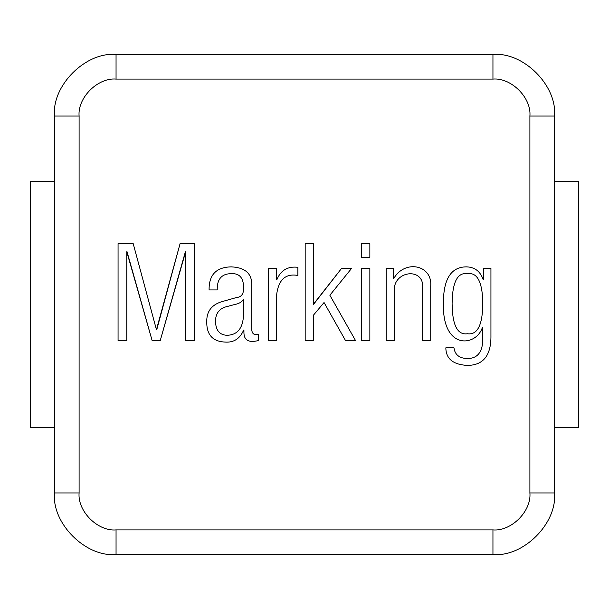 <?xml version="1.0" encoding="UTF-8"?>
<svg xmlns="http://www.w3.org/2000/svg" width="609" height="609" viewBox="0 0 609 609"><rect width="100%" height="100%" fill="white"/><g stroke="black" fill="none" stroke-linecap="round" stroke-linejoin="round"><path stroke-width="0.91" d="M452.106 303.625C452.335 325.168 457.443 335.201 467.423 333.74C477.334 335.163 482.465 325.32 482.8 304.203C482.465 325.32 477.334 335.163 467.423 333.74C457.443 335.201 452.335 325.168 452.106 303.625C452.335 282.233 457.443 272.238 467.423 273.647C477.517 272.2 482.64 282.393 482.8 304.203C482.64 282.393 477.517 272.2 467.423 273.647C457.443 272.238 452.335 282.233 452.106 303.625C452.335 325.168 457.443 335.201 467.423 333.74C477.334 335.163 482.465 325.32 482.8 304.203M54.467 492.947L54.467 116.053C51.712 85.58 85.58 51.712 116.053 54.467L492.947 54.467C523.42 51.712 557.288 85.58 554.533 116.053L554.533 492.947C557.288 523.42 523.42 557.288 492.947 554.533L116.053 554.533C85.58 557.288 51.712 523.42 54.467 492.947C51.712 523.42 85.58 557.288 116.053 554.533L492.947 554.533L492.947 529.899C511.233 531.55 531.55 511.233 529.899 492.947L529.899 116.053C531.55 97.767 511.233 77.45 492.947 79.101L116.053 79.101C97.767 77.45 77.45 97.767 79.101 116.053L79.101 492.947C77.45 511.233 97.767 531.55 116.053 529.899L492.947 529.899L116.053 529.899L116.053 554.533L116.053 529.899C97.767 531.55 77.45 511.233 79.101 492.947L54.467 492.947L79.101 492.947L79.101 116.053L54.467 116.053L54.467 492.947M483.447 279.653L483.447 268.417L490.938 268.417L490.938 335.353C491.265 355.351 483.379 365.362 467.293 365.4C453.134 364.646 445.978 358.785 445.841 347.823L453.979 347.823C454.915 354.826 459.445 358.397 467.552 358.549C477.608 358.442 482.693 351.933 482.8 339.038L482.8 327.596L482.351 327.596C476.139 346.62 442.69 350.327 443.382 304.401C443.169 279.417 450.835 266.909 466.387 266.864C474.7 267.054 480.303 271.325 483.188 279.653L483.447 268.417L490.938 268.417L483.447 268.417M386.205 340.522L386.205 268.417L393.505 268.417L393.764 278.557C404.597 259.335 432.497 264.656 430.723 286.116L430.723 340.522L422.577 340.522L422.577 288.445C424.998 266.43 391.937 270.419 394.343 292.13L394.343 340.522L386.205 340.522L386.205 268.417L386.205 340.522L394.343 340.522L386.205 340.522M361.647 340.522L361.647 268.417L369.853 268.417L369.853 340.522L361.647 340.522L361.647 268.417L361.647 340.522L369.853 340.522L361.647 340.522M361.647 257.432L361.647 243.6L369.853 243.6L369.853 257.432L361.647 257.432L361.647 243.6L361.647 257.432L369.853 257.432L361.647 257.432M305.178 340.522L305.178 243.6L313.323 243.6L313.323 304.34L341.558 268.417L351.568 268.417L329.857 295.228L355.511 340.522L345.493 340.522L324.049 302.528L313.323 315.325L313.323 340.522L305.178 340.522L305.178 243.6L305.178 340.522L313.323 340.522L305.178 340.522M268.417 340.522L268.417 268.417L276.555 268.417L276.813 279.782C280.719 270.259 287.745 266.103 297.877 267.313L297.877 275.458C285.362 273.22 278.252 279.919 276.555 295.548L276.555 340.522L268.417 340.522L268.417 268.417L268.417 340.522L276.555 340.522L268.417 340.522M217.238 289.93L209.1 289.93C208.849 274.842 216.264 267.153 231.329 266.864C245.534 267.549 252.339 273.928 251.745 285.986L251.745 328.7C251.723 332.598 253.123 334.554 255.94 334.577L258.269 334.577L258.269 340.583C248.7 342.936 243.92 340.225 243.927 332.445L243.669 330.055C239.938 338.711 233.757 342.722 225.124 342.075C212.708 341.535 206.588 334.79 206.771 321.849C206.489 311.778 211.338 305.101 221.311 301.82L236.627 297.489C241.834 297.093 244.14 293.302 243.539 286.116C243.128 277.339 238.972 273.182 231.07 273.647C221.577 273.844 216.971 279.272 217.238 289.93L209.1 289.93L217.238 289.93C216.971 279.272 221.577 273.844 231.07 273.647C238.972 273.182 243.128 277.339 243.539 286.116C244.14 293.302 241.834 297.093 236.627 297.489L221.311 301.82C211.338 305.101 206.489 311.778 206.771 321.849C206.588 334.79 212.708 341.535 225.124 342.075C233.757 342.722 239.938 338.711 243.669 330.055C239.938 338.711 233.757 342.722 225.124 342.075C212.708 341.535 206.588 334.79 206.771 321.849C206.489 311.778 211.338 305.101 221.311 301.82L236.627 297.489C241.834 297.093 244.14 293.302 243.539 286.116C243.128 277.339 238.972 273.182 231.07 273.647C221.577 273.844 216.971 279.272 217.238 289.93M118.062 340.522L118.062 243.6L133.181 243.6L156.437 329.667L180.089 243.6L194.301 243.6L194.301 340.522L185.646 340.522L185.646 251.745L160.251 340.522L152.113 340.522L126.779 251.745L126.779 340.522L118.062 340.522L118.062 243.6L118.062 340.522L126.779 340.522L118.062 340.522M492.947 529.899L492.947 554.533C523.42 557.288 557.288 523.42 554.533 492.947L529.899 492.947C531.55 511.233 511.233 531.55 492.947 529.899M529.899 492.947L554.533 492.947L554.533 116.053L529.899 116.053L529.899 492.947M529.899 116.053L554.533 116.053C557.288 85.58 523.42 51.712 492.947 54.467L492.947 79.101C511.233 77.45 531.55 97.767 529.899 116.053M54.467 116.053L79.101 116.053C77.45 97.767 97.767 77.45 116.053 79.101L116.053 54.467C85.58 51.712 51.712 85.58 54.467 116.053M492.947 79.101L492.947 54.467L116.053 54.467L116.053 79.101L492.947 79.101M126.779 340.522L126.779 251.745M127.037 251.745L152.113 340.522L160.251 340.522L152.113 340.522M160.251 340.522L185.387 251.745M185.646 251.745L185.646 340.522L194.301 340.522L185.646 340.522M194.301 340.522L194.301 243.6L194.301 340.522M194.301 243.6L180.089 243.6L194.301 243.6M180.089 243.6L156.764 329.667M156.437 329.667L133.181 243.6L118.062 243.6L133.181 243.6M243.539 299.75L243.539 315.066C242.922 328.335 237.365 335.072 226.868 335.285C219.552 334.935 215.761 330.284 215.495 321.331C215.54 313.041 219.651 308.04 227.835 306.342L234.617 304.53C238.652 303.8 241.537 302.201 243.28 299.75C241.537 302.201 238.652 303.8 234.617 304.53L227.835 306.342C219.651 308.04 215.54 313.041 215.495 321.331C215.761 330.284 219.552 334.935 226.868 335.285C237.365 335.072 242.922 328.335 243.539 315.066L243.28 299.75C241.537 302.201 238.652 303.8 234.617 304.53L227.835 306.342M243.927 330.055L243.927 332.445C243.92 340.225 248.7 342.936 258.269 340.583C248.7 342.936 243.92 340.225 243.927 332.445C243.92 340.225 248.7 342.936 258.269 340.583L258.269 334.577L258.269 340.583M258.269 334.577L255.94 334.577C253.123 334.554 251.723 332.598 251.745 328.7L251.745 285.986C252.339 273.928 245.534 267.549 231.329 266.864C216.264 267.153 208.849 274.842 209.1 289.93C208.849 274.842 216.264 267.153 231.329 266.864C245.534 267.549 252.339 273.928 251.745 285.986L251.745 328.7M251.745 285.986C252.339 273.928 245.534 267.549 231.329 266.864C216.264 267.153 208.849 274.842 209.1 289.93M276.555 340.522L276.555 295.548C278.252 279.919 285.362 273.22 297.877 275.458L297.877 267.313L297.877 275.458M297.877 267.313C287.745 266.103 280.719 270.259 276.813 279.782M276.555 279.782L276.555 268.417L268.417 268.417L276.555 268.417M313.323 340.522L313.323 315.325L324.049 302.528L345.493 340.522L355.511 340.522L345.493 340.522M355.511 340.522L329.857 295.228L351.568 268.417L341.558 268.417L351.568 268.417M341.558 268.417L313.582 304.34M313.323 304.34L313.323 243.6L305.178 243.6L313.323 243.6M369.853 257.432L369.853 243.6L369.853 257.432M369.853 243.6L361.647 243.6L369.853 243.6M369.853 340.522L369.853 268.417L369.853 340.522M369.853 268.417L361.647 268.417L369.853 268.417M394.343 340.522L394.343 292.13C391.937 270.419 424.998 266.43 422.577 288.445L422.577 340.522L422.577 288.445L422.577 340.522L430.723 340.522L422.577 340.522M430.723 340.522L430.723 286.116C432.497 264.656 404.597 259.335 393.764 278.557C404.597 259.335 432.497 264.656 430.723 286.116L430.723 340.522M393.505 278.496L393.505 268.417L386.205 268.417L393.505 268.417M483.188 279.653C480.303 271.325 474.7 267.054 466.387 266.864C450.835 266.909 443.169 279.417 443.382 304.401C442.69 350.327 476.139 346.62 482.351 327.596M482.8 339.038L482.8 327.596L482.8 339.038C482.693 351.933 477.608 358.442 467.552 358.549C459.445 358.397 454.915 354.826 453.979 347.823L445.841 347.823L453.979 347.823M445.841 347.823C445.978 358.785 453.134 364.646 467.293 365.4C483.379 365.362 491.265 355.351 490.938 335.353L490.938 268.417L490.938 335.353C491.265 355.351 483.379 365.362 467.293 365.4C453.134 364.646 445.978 358.785 445.841 347.823C445.978 358.785 453.134 364.646 467.293 365.4C483.379 365.362 491.265 355.351 490.938 335.353M578.55 427.67L554.533 427.67L578.55 427.67L578.55 181.33L554.533 181.33L578.55 181.33L578.55 427.67M54.467 427.67L30.45 427.67L30.45 181.33L54.467 181.33L30.45 181.33L30.45 427.67L54.467 427.67"/></g></svg>
